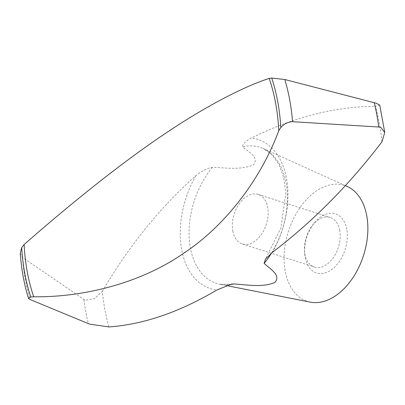 <?xml version="1.0" encoding="UTF-8"?>
<svg xmlns="http://www.w3.org/2000/svg" width="405" height="405" viewBox="0 0 405 405"><rect width="100%" height="100%" fill="white"/><g stroke="black" fill="none" stroke-linecap="round" stroke-linejoin="round"><path stroke-width="0.3" stroke-dasharray="2.02 1.52" d="M20.25 253.327L22.412 257.362L83.901 299.467L85.501 300.242L94.633 298.576L102.343 291.357A204.874 132.744 -72.3 0 0 104.905 309.623A204.874 132.744 -72.3 0 0 108.874 326.931M381.94 141.836A204.874 132.744 -72.3 0 0 379.379 123.576A204.874 132.744 -72.3 0 0 375.415 106.267L379.743 105.087M347.262 186.472A60.882 39.447 -72.3 0 0 301.133 206.079A60.882 39.447 -72.3 0 0 285.196 271.046A60.882 39.447 -72.3 0 0 310.281 302.125M102.343 291.357C129.008 245.86 160.213 207.274 195.954 175.593C202.054 170.738 207.527 167.984 212.377 167.331C225.382 167.756 240.965 170.302 253.368 164.855C259.737 157.575 248.579 152.032 242.711 146.767C242.337 144.291 245.187 141.401 251.267 138.095C293.007 117.263 334.388 106.652 375.415 106.267M232.829 231.007A26.016 16.858 -72.3 0 0 242.332 243.972A26.016 16.858 -72.3 0 0 261.402 234.404A26.016 16.858 -72.3 0 0 267.685 207.38A26.016 16.858 -72.3 0 0 258.177 194.41A26.016 16.858 -72.3 0 0 239.112 203.983A26.016 16.858 -72.3 0 0 232.829 231.007M339.739 230.42A26.016 16.858 -72.3 0 0 330.237 217.455A26.016 16.858 -72.3 0 0 312.822 224.836A26.016 16.858 -72.3 0 0 304.489 250.898A26.016 16.858 -72.3 0 0 304.889 254.046A26.016 16.858 -72.3 0 0 314.391 267.017A26.016 16.858 -72.3 0 0 333.462 257.443A26.016 16.858 -72.3 0 0 339.739 230.42M346.781 229.301A31.058 20.123 -72.3 0 0 314.644 222.634A31.058 20.123 -72.3 0 0 304.697 253.748A31.058 20.123 -72.3 0 0 305.167 257.509A31.058 20.123 -72.3 0 0 330.88 270.125A31.058 20.123 -72.3 0 0 346.781 229.301M22.412 257.362A197.392 127.894 -72.3 0 0 25.257 279.151A197.392 127.894 -72.3 0 0 30.152 299.553M83.901 299.467A217.196 140.727 -72.3 0 0 85.814 311.744A217.196 140.727 -72.3 0 0 88.33 323.61M195.954 175.593A78.256 50.706 -72.3 0 0 181.688 249.561A78.256 50.706 -72.3 0 0 216.943 289.96M212.377 167.331A71.457 46.302 -72.3 0 0 190.375 247.794A71.457 46.302 -72.3 0 0 219.824 284.275A71.457 46.302 -72.3 0 0 229.336 284.68M271.537 253.029A71.457 46.302 -72.3 0 0 286.112 182.908A71.457 46.302 -72.3 0 0 263.23 148.529A71.457 46.302 -72.3 0 0 242.711 146.767M272.261 252.467A78.256 50.706 -72.3 0 0 286.527 178.499A78.256 50.706 -72.3 0 0 251.267 138.095M345.425 185.642L263.23 148.529L271.897 154.619L278.944 164.46L283.743 177.643L285.793 193.317L280.943 227.873L265.381 259.286M258.177 194.41L330.237 217.455M304.489 250.898L304.697 253.748M312.822 224.836L314.644 222.634M242.332 243.972L314.391 267.017M226.522 285.596L219.824 284.275L231.447 284.148"/><path stroke-width="0.61" d="M108.874 326.931L89.89 324.167L88.33 323.61L30.152 299.553L28.471 298.333L30.765 297.002L33.726 296.784C87.718 297.402 143.618 281.212 183.698 253.246C224.486 226.4 260.334 180.397 278.787 130.678L280.817 127.514C284.275 123.768 288.188 121.829 292.552 121.692L380.578 127.135L384.75 132.455L381.94 141.836C348.816 185.272 312.255 222.148 272.261 252.467L265.381 259.286L264.111 263.377C270.044 269.001 281.293 275.035 274.944 282.422C262.521 287.763 246.847 284.725 233.776 283.935L231.447 284.148L216.943 289.96C179.461 312.159 143.436 324.481 108.874 326.931M384.75 132.455L379.743 105.087L376.189 103.209L284.811 79.501L271.74 78.069L269.193 78.418C243.147 86.736 202.733 107.877 162.121 135.675C121.864 162.689 70.526 203.74 24.133 244.524L21.688 247.556L20.25 253.327C21.419 269.295 24.163 284.3 28.471 298.333M226.522 285.596L310.281 302.125A60.882 39.447 -72.3 0 0 353.256 277.207A60.882 39.447 -72.3 0 0 366.753 215.764A60.882 39.447 -72.3 0 0 347.262 186.472L345.425 185.642M378.7 126.795A217.196 140.727 -72.3 0 0 376.787 114.519A217.196 140.727 -72.3 0 0 374.266 102.652M292.552 121.692A197.392 127.894 -72.3 0 0 289.707 99.903A197.392 127.894 -72.3 0 0 284.811 79.501M24.133 244.524A185.424 120.143 -72.3 0 0 33.726 296.784M278.787 130.678A185.424 120.143 -72.3 0 0 269.193 78.418M280.817 127.514A188.846 122.356 -72.3 0 0 271.74 78.069M264.111 263.377A71.457 46.302 -72.3 0 0 271.537 253.029M229.336 284.68A71.457 46.302 -72.3 0 0 233.776 283.935M21.688 247.556A188.846 122.356 -72.3 0 0 30.765 297.002"/></g></svg>
